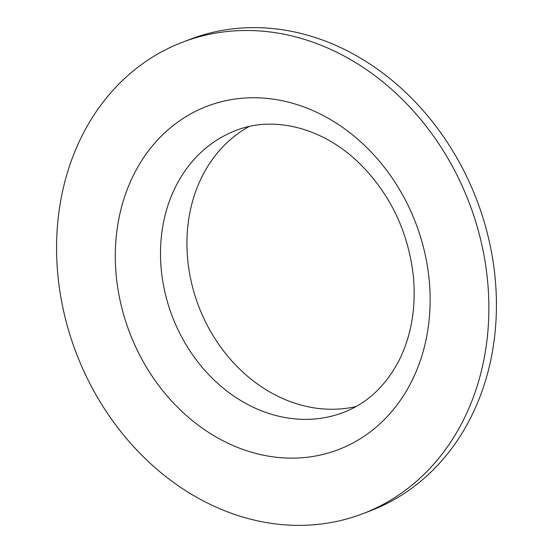 <?xml version="1.0" encoding="UTF-8"?>
<svg xmlns="http://www.w3.org/2000/svg" width="553" height="553" viewBox="0 0 553 553"><rect width="100%" height="100%" fill="white"/><g stroke="black" fill="none" stroke-linecap="round" stroke-linejoin="round"><path stroke-width="0.83" d="M249.12 126.519A150.886 125.752 -110.9 0 0 193.73 291.369A150.886 125.752 -110.9 0 0 329.878 409.255A150.886 125.752 -110.9 0 0 356.091 406.538M362.796 513.716L370.344 510.834A252.389 210.347 -110.9 0 0 488.714 238.931A252.389 210.347 -110.9 0 0 257.325 27.65A252.389 210.347 -110.9 0 0 190.204 39.284L182.656 42.166A252.389 210.347 -110.9 0 0 64.286 314.069A252.389 210.347 -110.9 0 0 295.675 525.35A252.389 210.347 -110.9 0 0 362.796 513.716A252.389 210.347 -110.9 0 0 481.158 241.82A252.389 210.347 -110.9 0 0 249.769 30.533A252.389 210.347 -110.9 0 0 182.656 42.166M161.227 269.207A150.886 125.752 -110.9 0 0 303.438 419.354A150.886 125.752 -110.9 0 0 343.565 412.4C367.918 403.019 386.768 384.978 400.116 358.275C411.55 334.344 416.001 307.33 413.471 277.226C408.508 232.108 390.404 194.048 359.153 163.052C321.964 126.955 273.134 115.667 235.875 130.501A150.886 125.752 -110.9 0 0 161.227 269.207M429.252 280.675A183.81 153.188 -110.9 0 0 256.011 97.763A183.81 153.188 -110.9 0 0 116.192 275.207A183.81 153.188 -110.9 0 0 289.44 458.119A183.81 153.188 -110.9 0 0 429.252 280.675"/></g></svg>
